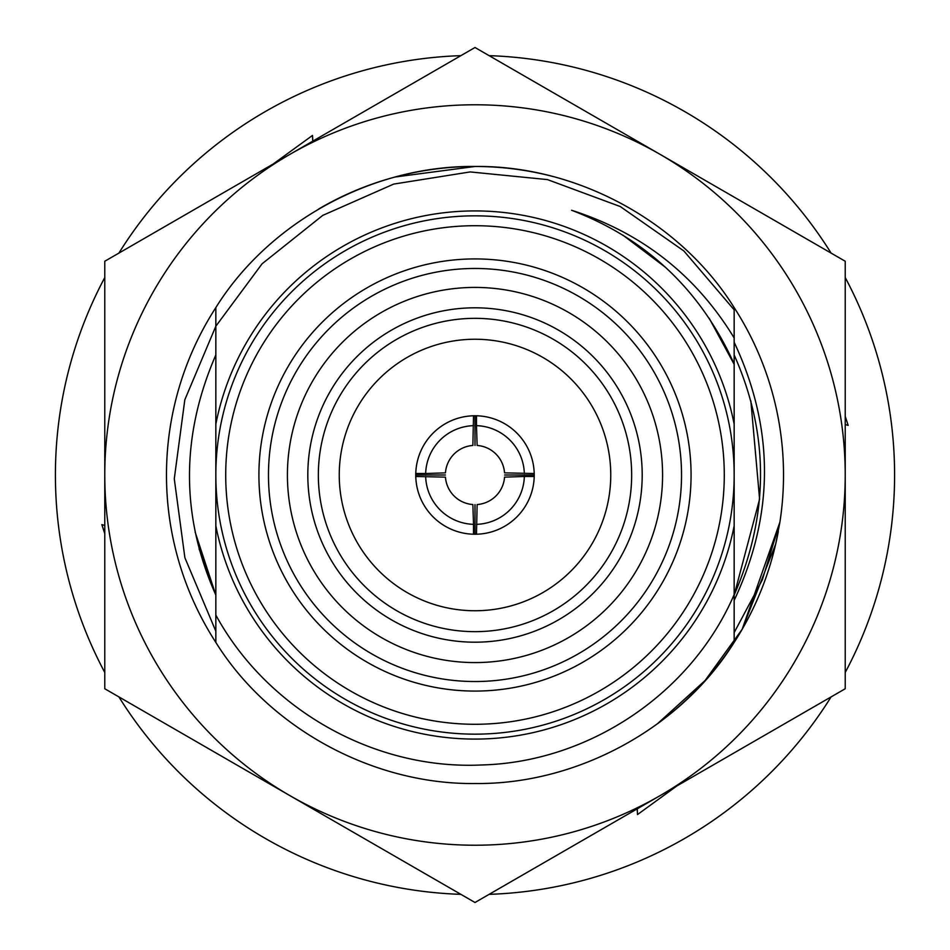 <?xml version="1.0" encoding="UTF-8"?>
<svg xmlns="http://www.w3.org/2000/svg" width="950" height="950" viewBox="0 0 950 950"><rect width="100%" height="100%" fill="white"/><g stroke="black" fill="none" stroke-linecap="round" stroke-linejoin="round"><path stroke-width="1.43" d="M845.227 416.361L848.16 425.386L845.227 424.567M676.911 785.923L637.498 814.566L637.141 807.832M104.773 533.639L101.84 524.614L104.773 525.433M273.089 164.077L312.503 135.434L312.859 142.167M845.227 672.457A419.591 419.591 0 0 0 845.227 277.543M831.107 253.104A419.591 419.591 0 0 0 489.108 55.646M460.892 55.646A419.591 419.591 0 0 0 118.893 253.104M104.773 277.543A419.591 419.591 0 0 0 104.773 672.457M118.893 696.896A419.591 419.591 0 0 0 460.892 894.354M489.108 894.354A419.591 419.591 0 0 0 831.107 696.896M312.704 141.206L312.503 135.434M104.773 525.457L101.84 524.614M637.296 808.794L637.498 814.566M845.227 424.543L848.16 425.386M662.578 475A187.578 187.578 0 0 1 381.211 637.45A187.578 187.578 0 0 1 381.211 312.55A187.578 187.578 0 0 1 662.578 475M691.066 475A216.066 216.066 0 0 0 366.961 287.874A216.066 216.066 0 0 0 366.961 662.126A216.066 216.066 0 0 0 691.066 475M642.2 475A167.2 167.2 0 0 0 391.4 330.208A167.2 167.2 0 0 0 391.4 619.792A167.2 167.2 0 0 0 642.2 475M631.667 475A156.667 156.667 0 0 0 396.673 339.328A156.667 156.667 0 0 0 396.673 610.672A156.667 156.667 0 0 0 631.667 475M610.755 475A135.755 135.755 0 0 1 407.122 592.562A135.755 135.755 0 0 1 407.122 357.438A135.755 135.755 0 0 1 610.755 475M534.232 475A59.233 59.233 0 0 1 473.516 534.221A59.233 59.233 0 0 1 415.779 473.516A59.233 59.233 0 0 1 476.484 415.779A59.233 59.233 0 0 1 534.232 475L504.616 475A29.616 29.616 0 0 0 504.616 475M534.221 473.516L504.545 472.874A29.616 29.616 0 0 0 477.126 445.455L476.484 425.659A49.364 49.364 0 0 1 524.341 473.516M476.484 415.779L476.484 425.659M475 445.384L475 415.767M473.516 415.779L472.874 445.455A29.616 29.616 0 0 0 445.455 472.874L425.659 473.516A49.364 49.364 0 0 1 473.516 425.659M415.779 473.516L425.659 473.516M445.384 475L415.767 475M415.779 476.484L445.455 477.126A29.616 29.616 0 0 0 472.874 504.545L473.516 524.341A49.364 49.364 0 0 1 425.659 476.484M473.516 534.221L473.516 524.341M475 504.616L475 534.232M476.484 534.221L477.126 504.545A29.616 29.616 0 0 0 504.545 477.126L524.341 476.484A49.364 49.364 0 0 1 476.484 524.341M534.221 476.484L524.341 476.484M195.118 531.988L215.84 595.068C180.702 516.04 180.702 435.991 215.84 354.932L215.84 329.282L215.84 354.932M750.856 400.971L759.596 499.142L734.16 595.068L734.16 600.388C774.571 514.437 774.571 428.391 734.16 342.249M215.84 595.068L199.108 548.922M215.84 364.325L215.84 307.598A308.524 308.524 0 0 0 215.84 642.402L215.84 622.499M734.16 354.932C769.298 433.96 769.298 514.009 734.16 595.068L734.16 309.819L683.846 250.942L620.291 206.554L547.449 179.598L470.179 171.926L393.704 184.086L322.774 215.377L262.069 263.815L215.84 326.218L184.822 399.772L174.277 478.848L184.894 557.745L215.84 631.227M215.84 326.218L215.84 615.066C267.164 709.377 374.098 770.058 481.603 764.976C589.083 762.232 691.659 693.286 734.16 594.581L734.16 642.402A308.524 308.524 0 0 0 775.675 544.112L742.188 629.256L705.066 680.556L657.258 723.936L705.066 680.556L742.188 629.256L779.903 522.144L775.675 544.112A308.524 308.524 0 0 0 778.276 531.656M660.107 795.625A370.227 370.227 0 0 0 660.107 154.375A370.227 370.227 0 0 0 104.773 475A370.227 370.227 0 0 0 660.107 795.625L475 902.5L104.773 688.75L104.773 261.25L475 47.5L845.227 261.25L845.227 688.75L660.107 795.625M657.258 723.936A308.524 308.524 0 0 0 775.675 544.112A308.524 308.524 0 0 1 657.258 723.936M734.16 632.617L762.339 579.832L779.903 522.144A308.524 308.524 0 0 0 734.16 307.598L734.16 337.951L734.16 307.598C680.794 221.801 576.971 165.276 475 166.476C373.029 165.276 269.206 221.801 215.84 307.598C269.206 221.801 373.029 165.276 475 166.476C576.971 165.276 680.794 221.801 734.16 307.598C680.794 221.801 576.971 165.276 475 166.476C373.029 165.276 269.206 221.801 215.84 307.598C269.206 221.801 373.029 165.276 475 166.476C576.971 165.276 680.794 221.801 734.16 307.598C680.794 221.801 576.971 165.276 475 166.476C373.029 165.276 269.206 221.801 215.84 307.598C269.206 221.801 373.029 165.276 475 166.476C576.971 165.276 680.794 221.801 734.16 307.598M552.425 176.356A308.524 308.524 0 0 0 318.571 209.083M215.84 585.675L215.84 642.402L215.84 585.675M734.16 424.175A264.1 264.1 0 0 0 215.84 424.175L215.84 525.825A264.1 264.1 0 0 0 734.16 525.825L734.16 363.981L730.479 356.072C696.623 286.247 643.649 237.643 571.556 210.259C641.784 232.714 695.982 275.286 734.16 337.951M395.152 176.997L475 166.476M734.16 642.402C680.794 728.199 576.971 784.724 475 783.524C373.029 784.724 269.206 728.199 215.84 642.402C269.206 728.199 373.029 784.724 475 783.524C576.971 784.724 680.794 728.199 734.16 642.402C680.794 728.199 576.971 784.724 475 783.524C373.029 784.724 269.206 728.199 215.84 642.402C269.206 728.199 373.029 784.724 475 783.524C576.971 784.724 680.794 728.199 734.16 642.402C680.794 728.199 576.971 784.724 475 783.524C373.029 784.724 269.206 728.199 215.84 642.402C269.206 728.199 373.029 784.724 475 783.524C576.971 784.724 680.794 728.199 734.16 642.402C680.794 728.199 576.971 784.724 475 783.524C373.029 784.724 269.206 728.199 215.84 642.402M622.856 235.101L665.428 267.283M709.211 318.298L734.16 364.325M734.16 475A259.16 259.16 0 0 1 345.42 699.438A259.16 259.16 0 0 1 345.42 250.562A259.16 259.16 0 0 1 734.16 475M681.53 475A206.53 206.53 0 0 0 371.735 296.139A206.53 206.53 0 0 0 371.735 653.861A206.53 206.53 0 0 0 681.53 475M724.28 475A249.28 249.28 0 0 0 350.36 259.113A249.28 249.28 0 0 0 350.36 690.887A249.28 249.28 0 0 0 724.28 475"/></g></svg>
